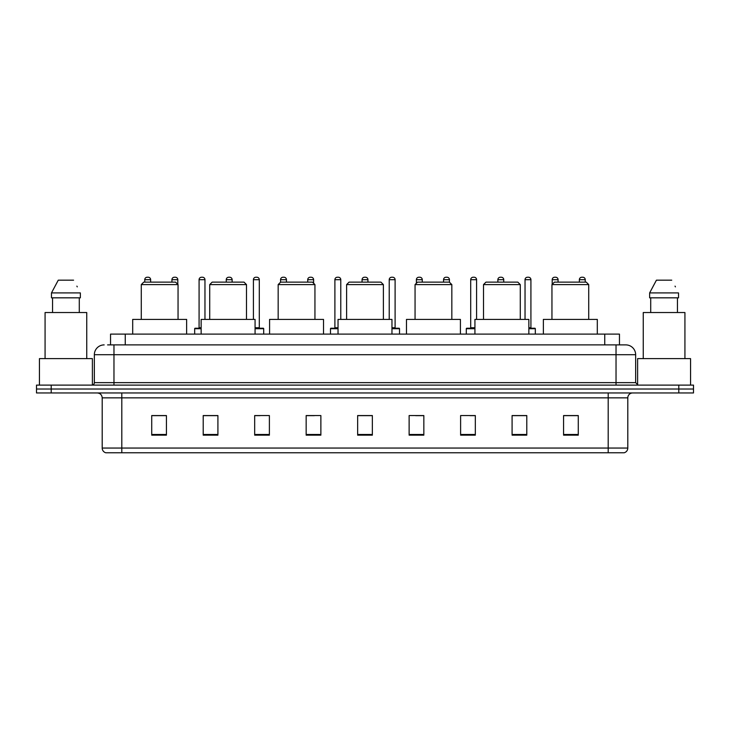 <?xml version="1.0" encoding="UTF-8"?>
<svg xmlns="http://www.w3.org/2000/svg" width="730" height="730" viewBox="0 0 730 730"><rect width="100%" height="100%" fill="white"/><g stroke="black" fill="none" stroke-linecap="round" stroke-linejoin="round"><path stroke-width="1.09" d="M110.54 344.898L110.54 334.112L619.46 334.112L619.46 344.898M107.821 344.898L622.407 344.898M107.593 344.898L113.971 344.898L113.971 354.707L94.353 354.707L94.353 382.648A2.455 2.455 0 0 1 91.907 385.102M104.162 344.898A9.809 9.809 0 0 0 94.353 354.707M635.648 354.707L616.029 354.707L616.029 344.898L625.838 344.898A9.809 9.809 0 0 1 635.648 354.707L635.648 382.648L638.093 385.102M51.209 385.102L36.5 385.102L36.5 389.026L51.209 389.026L36.5 389.026L36.5 392.95L51.209 392.95L51.209 389.026L678.79 389.026L51.209 389.026L51.209 385.102L678.79 385.102L678.79 389.026L693.5 389.026L678.79 389.026L678.79 392.95L51.209 392.95M693.5 385.102L693.5 389.026L693.5 385.102L678.79 385.102M624.022 452.764L608.19 452.764L608.19 448.056L627.8 448.056L627.8 397.85A4.9 4.9 0 0 1 632.7 392.95M623.876 452.764L105.731 452.764A4.9 4.9 0 0 1 102.2 448.056L102.2 397.85C101.908 394.875 100.275 393.242 97.3 392.95M578.279 435.162L578.279 415.552L563.569 415.552L563.569 435.162L578.279 435.162M526.795 435.162L526.795 415.552L512.086 415.552L512.086 435.162L526.795 435.162M475.321 435.162L475.321 415.552L460.612 415.552L460.612 435.162L475.321 435.162M423.838 435.162L423.838 415.552L409.128 415.552L409.128 435.162L423.838 435.162M166.431 435.162L166.431 415.552L151.721 415.552L151.721 435.162L166.431 435.162M217.914 435.162L217.914 415.552L203.205 415.552L203.205 435.162L217.914 435.162M269.388 435.162L269.388 415.552L254.679 415.552L254.679 435.162L269.388 435.162M320.871 435.162L320.871 415.552L306.162 415.552L306.162 435.162L320.871 435.162M372.355 435.162L372.355 415.552L357.645 415.552L357.645 435.162L372.355 435.162M693.5 392.95L693.5 389.026L693.5 392.95L678.79 392.95M469.974 415.653L475.321 415.653M524.295 415.653L519.541 415.653M306.162 415.653L314.356 415.653M254.679 415.653L260.026 415.653M210.459 415.653L205.705 415.653M415.644 415.653L423.838 415.653M372.355 415.653L357.645 415.653M217.914 415.653L203.205 415.653M166.431 415.653L151.721 415.653M526.795 415.653L512.086 415.653M578.279 415.653L563.569 415.653M92.391 385.057L92.391 358.622L39.438 358.622L39.438 385.102M86.751 358.622L86.751 312.54L45.078 312.54L45.078 358.622M79.287 297.831L79.287 312.54L79.287 297.831M51.474 292.922L58.263 280.174L51.474 292.922L51.474 297.831L80.364 297.831L80.364 292.922L51.474 292.922M77.261 286.872L76.878 286.133M52.551 297.831L52.551 312.54M73.575 280.174L58.263 280.174M141.273 284.59L178.047 284.59L175.601 282.136L143.728 282.136L141.273 284.59L141.273 319.402M178.047 284.59L178.047 319.402M186.634 334.112L186.634 319.402L132.696 319.402L132.696 334.112M209.72 284.59L246.494 284.59L244.039 282.136L212.174 282.136L209.72 284.59L209.72 319.402M246.494 284.59L246.494 319.402M255.071 334.112L255.071 319.402L201.142 319.402L201.142 334.112M278.166 284.59L314.94 284.59L312.486 282.136L280.621 282.136L278.166 284.59L278.166 319.402M314.94 284.59L314.94 319.402M323.518 334.112L323.518 319.402L269.589 319.402L269.589 334.112M346.613 284.59L383.387 284.59L380.932 282.136L349.068 282.136L346.613 284.59L346.613 319.402M383.387 284.59L383.387 319.402M391.964 334.112L391.964 319.402L338.036 319.402L338.036 334.112M415.06 284.59L451.834 284.59L449.379 282.136L417.514 282.136L415.06 284.59L415.06 319.402M451.834 284.59L451.834 319.402M460.411 334.112L460.411 319.402L406.482 319.402L406.482 334.112M483.506 284.59L520.28 284.59L517.826 282.136L485.961 282.136L483.506 284.59L483.506 319.402M520.28 284.59L520.28 319.402M528.858 334.112L528.858 319.402L474.929 319.402L474.929 334.112M551.953 284.59L588.727 284.59L586.272 282.136L554.398 282.136L551.953 284.59L551.953 319.402M588.727 284.59L588.727 319.402M597.304 334.112L597.304 319.402L543.366 319.402L543.366 334.112M690.562 385.102L690.562 358.622L637.609 358.622L637.609 385.057M684.923 358.622L684.923 312.54L643.249 312.54L643.249 358.622M649.636 292.922L656.425 280.174L649.636 292.922L649.636 297.831L678.526 297.831L678.526 292.922L649.636 292.922M675.423 286.872L675.04 286.133M650.713 297.831L650.713 312.54M677.449 312.54L677.449 297.831M671.737 280.174L656.425 280.174M150.645 282.136L150.645 279.69A2.455 2.455 0 0 0 148.19 277.236L147.214 277.236A2.455 2.455 0 0 0 144.759 279.69L144.759 282.136M177.801 284.344L177.801 279.69A2.455 2.455 0 0 0 175.355 277.236L174.37 277.236A2.455 2.455 0 0 0 171.924 279.69L171.924 282.136M201.142 328.719L194.673 328.719A0.493 0.493 0 0 1 195.156 328.226L201.142 328.226M199.08 279.69A2.455 2.455 0 0 1 201.535 277.236L202.511 277.236A2.455 2.455 0 0 1 204.966 279.69L199.08 279.69L199.08 327.733A0.493 0.493 0 0 1 198.596 328.226M204.966 279.69L204.966 319.402M194.673 328.719L194.673 334.112M232.131 282.136L232.131 279.69A2.455 2.455 0 0 0 229.676 277.236L228.7 277.236A2.455 2.455 0 0 0 226.245 279.69L226.245 282.136M263.703 334.112L263.703 328.719A0.493 0.493 0 0 0 263.211 328.226L255.071 328.226M259.296 279.69L253.41 279.69A2.455 2.455 0 0 1 255.856 277.236L256.841 277.236A2.455 2.455 0 0 1 259.296 279.69L259.296 327.733A0.493 0.493 0 0 0 259.78 328.226M253.41 279.69L253.41 319.402M286.452 282.136L286.452 279.69A2.455 2.455 0 0 0 284.007 277.236L283.021 277.236A2.455 2.455 0 0 0 280.566 279.69L280.566 282.191M313.617 283.267L313.617 279.69A2.455 2.455 0 0 0 311.162 277.236L310.186 277.236A2.455 2.455 0 0 0 307.731 279.69L307.731 282.136M338.036 328.719L330.48 328.719A0.493 0.493 0 0 1 330.973 328.226L338.036 328.226M334.897 279.69A2.455 2.455 0 0 1 337.351 277.236L338.328 277.236A2.455 2.455 0 0 1 340.782 279.69L334.897 279.69L334.897 327.733A0.493 0.493 0 0 1 334.404 328.226M340.782 279.69L340.782 319.402M330.48 328.719L330.48 334.112M367.938 282.136L367.938 279.69A2.455 2.455 0 0 0 365.493 277.236L364.507 277.236A2.455 2.455 0 0 0 362.062 279.69L362.062 282.136M399.52 334.112L399.52 328.719A0.493 0.493 0 0 0 399.027 328.226L391.964 328.226M395.103 279.69L389.218 279.69A2.455 2.455 0 0 1 391.672 277.236L392.649 277.236A2.455 2.455 0 0 1 395.103 279.69L395.103 327.733A0.493 0.493 0 0 0 395.596 328.226M389.218 279.69L389.218 319.402M422.268 282.136L422.268 279.69A2.455 2.455 0 0 0 419.814 277.236L418.837 277.236A2.455 2.455 0 0 0 416.383 279.69L416.383 283.267M449.434 282.191L449.434 279.69A2.455 2.455 0 0 0 446.979 277.236L445.993 277.236A2.455 2.455 0 0 0 443.548 279.69L443.548 282.136M474.929 328.719L466.297 328.719A0.493 0.493 0 0 1 466.789 328.226L474.929 328.226M470.704 279.69A2.455 2.455 0 0 1 473.159 277.236L474.144 277.236A2.455 2.455 0 0 1 476.59 279.69L470.704 279.69L470.704 327.733A0.493 0.493 0 0 1 470.22 328.226M476.59 279.69L476.59 319.402M466.297 328.719L466.297 334.112M503.755 282.136L503.755 279.69A2.455 2.455 0 0 0 501.3 277.236L500.324 277.236A2.455 2.455 0 0 0 497.869 279.69L497.869 282.136M535.327 334.112L535.327 328.719A0.493 0.493 0 0 0 534.844 328.226L528.858 328.226M530.92 279.69L525.034 279.69A2.455 2.455 0 0 1 527.489 277.236L528.465 277.236A2.455 2.455 0 0 1 530.92 279.69L530.92 327.733A0.493 0.493 0 0 0 531.404 328.226M525.034 279.69L525.034 319.402M558.076 282.136L558.076 279.69A2.455 2.455 0 0 0 555.63 277.236L554.645 277.236A2.455 2.455 0 0 0 552.199 279.69L552.199 284.344M585.241 282.136L585.241 279.69A2.455 2.455 0 0 0 582.786 277.236L581.81 277.236A2.455 2.455 0 0 0 579.355 279.69L579.355 282.136M125.25 344.898L125.25 334.112M604.75 344.898L604.75 334.112M113.971 385.102L113.971 382.648L635.648 382.648M94.353 382.648L113.971 382.648L113.971 354.707L616.029 354.707L616.029 385.102M608.19 392.95L608.19 397.85L102.2 397.85M627.8 397.85L608.19 397.85L608.19 448.056L121.81 448.056L121.81 452.764M102.2 448.056L121.81 448.056L121.81 392.95M372.355 434.478L357.645 434.478M320.871 434.478L306.162 434.478M269.388 434.478L254.679 434.478M217.914 434.478L203.205 434.478M166.431 434.478L151.721 434.478M423.838 434.478L409.128 434.478M475.321 434.478L460.612 434.478M526.795 434.478L512.086 434.478M578.279 434.478L563.569 434.478M150.645 279.69L144.759 279.69M177.801 279.69L171.924 279.69M199.08 327.733L201.142 327.733M232.131 279.69L226.245 279.69M263.703 328.719L255.071 328.719M255.071 327.733L259.296 327.733M286.452 279.69L280.566 279.69M313.617 279.69L307.731 279.69M334.897 327.733L338.036 327.733M367.938 279.69L362.062 279.69M399.52 328.719L391.964 328.719M391.964 327.733L395.103 327.733M422.268 279.69L416.383 279.69M449.434 279.69L443.548 279.69M470.704 327.733L474.929 327.733M503.755 279.69L497.869 279.69M535.327 328.719L528.858 328.719M528.858 327.733L530.92 327.733M558.076 279.69L552.199 279.69M585.241 279.69L579.355 279.69M624.269 452.764C626.486 451.979 627.663 450.41 627.8 448.056"/></g></svg>
